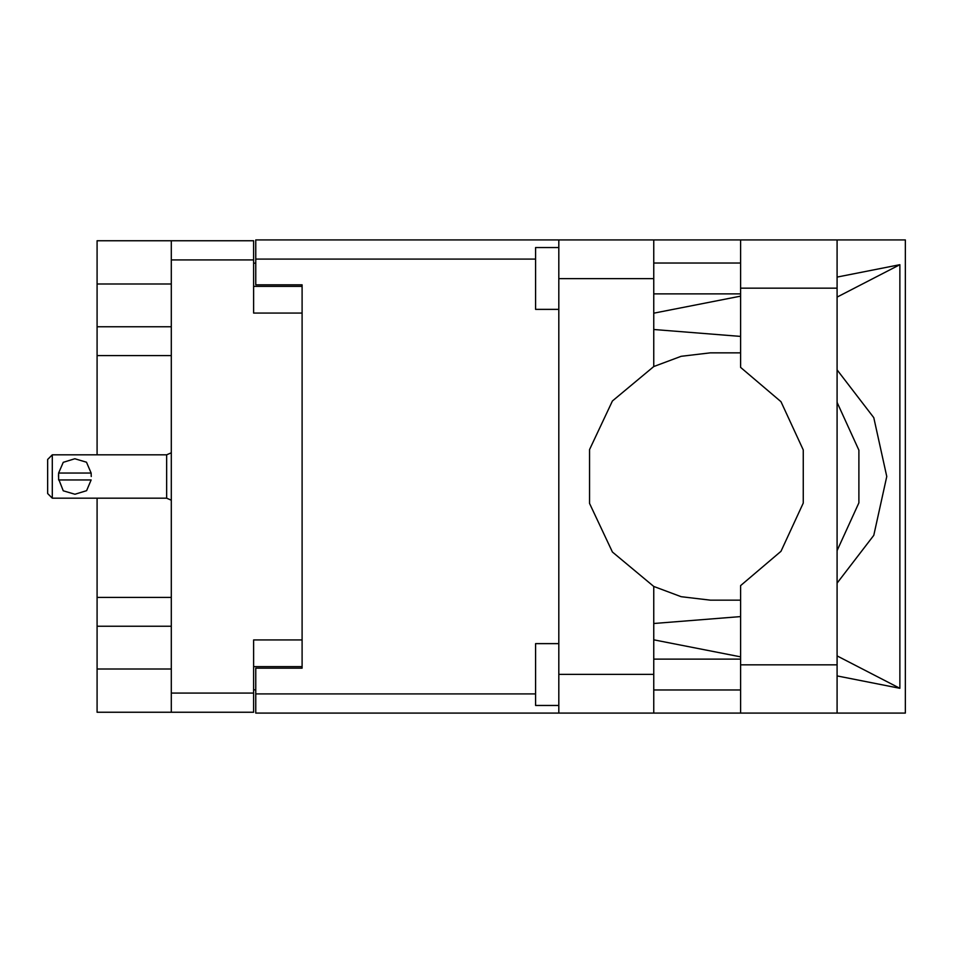 <?xml version="1.0" encoding="UTF-8"?>
<svg xmlns="http://www.w3.org/2000/svg" width="953" height="953" viewBox="0 0 953 953"><rect width="100%" height="100%" fill="white"/><g stroke="black" fill="none" stroke-linecap="round" stroke-linejoin="round"><path stroke-width="1.43" d="M171.337 284.006L97.123 284.006L97.123 454.855M97.123 498.145L97.123 668.994L171.337 668.994M302.137 639.928L253.593 639.928L253.593 712.284L97.123 712.284L97.123 668.994M97.123 284.006L97.123 240.716L253.593 240.716L253.593 313.072L302.137 313.072M253.593 666.671L302.137 666.671L302.137 668.22L255.761 668.22L255.761 693.879L535.61 693.879M535.61 259.121L255.761 259.121L255.761 284.78L302.137 284.78L302.137 286.329L253.593 286.329M171.337 712.284L171.337 240.716M558.803 705.482L535.61 705.482L535.61 643.632L558.803 643.632M558.803 309.368L535.61 309.368L535.61 247.518L558.803 247.518M558.803 674.402L653.734 674.402L653.734 713.058L558.803 713.058L558.803 239.942L740.624 239.942L740.624 367.322L781.043 401.749L803.296 449.959L803.296 503.041L781.043 551.251L740.624 585.678L740.624 713.058L905.35 713.058L905.35 239.942L837.103 239.942L837.103 713.058M653.734 239.942L653.734 278.598L558.803 278.598M255.761 259.121L255.761 239.942L558.803 239.942M558.803 713.058L255.761 713.058L255.761 693.879M52.284 454.855L47.65 459.489L47.65 493.511L52.284 498.145L52.284 454.855L166.704 454.855L171.337 452.758M58.478 476.5L58.633 473.093L63.232 462.288L74.87 458.738L86.532 462.265L91.154 473.093L58.633 473.093L58.633 479.907L91.154 479.907L86.556 490.712L74.906 494.262L63.255 490.735L58.562 479.049M171.337 500.242L166.704 498.145L166.704 454.855M740.624 352.836L710.319 352.813L681.204 356.279L653.734 366.512L612.41 400.915L589.585 449.613L589.585 503.387L612.41 552.085L653.734 586.488L681.204 596.721L710.319 600.187L740.624 600.164M837.103 583.081L873.758 535.3L886.802 476.5L873.758 417.7L837.103 369.919M837.103 402.404L858.927 450.221L858.927 502.779L837.103 550.596M97.123 326.808L171.337 326.808M97.123 597.388L171.337 597.388M171.337 355.612L97.123 355.612M171.337 626.192L97.123 626.192M255.761 689.865L253.593 689.865M253.593 263.135L255.761 263.135M740.624 239.942L837.103 239.942M740.624 262.98L653.734 262.98M740.624 293.905L653.734 293.905M740.624 659.095L653.734 659.095M740.624 690.02L653.734 690.02M653.734 366.512L653.734 278.598M653.734 674.402L653.734 586.488M653.734 313.227L740.624 296.097M837.103 277.061L899.882 264.684L899.882 688.316L837.103 655.843M653.734 639.773L740.624 656.903M837.103 675.939L899.882 688.316M653.734 713.058L740.624 713.058M302.137 284.78L302.137 668.22M740.624 616.639L653.734 623.476M740.624 336.361L653.734 329.524M899.882 264.684L837.103 297.157M91.309 476.5L91.154 473.093M253.593 259.883L171.337 259.883M171.337 693.117L253.593 693.117M740.624 664.813L837.103 664.813M740.624 288.187L837.103 288.187M166.704 498.145L52.284 498.145"/></g></svg>
